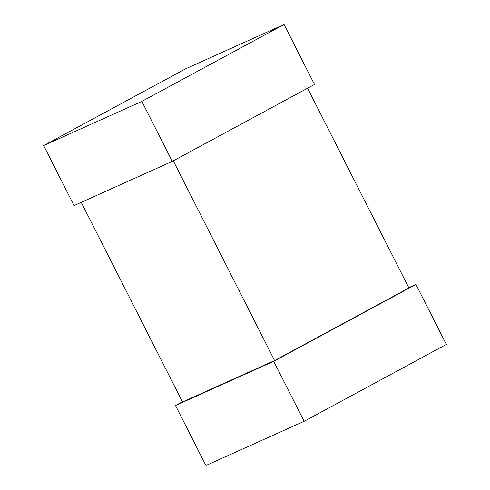 <?xml version="1.0" encoding="UTF-8"?>
<svg xmlns="http://www.w3.org/2000/svg" width="490" height="490" viewBox="0 0 490 490"><rect width="100%" height="100%" fill="white"/><g stroke="black" fill="none" stroke-linecap="round" stroke-linejoin="round"><path stroke-width="0.73" d="M274.596 360.567L408.911 287.949L307.475 87.998L408.911 287.949L274.596 360.567L173.154 160.622L274.596 360.567L182.525 402.002L81.089 202.052L182.525 402.002L274.596 360.567M314.494 84.482L172.272 161.375L74.07 205.573L43.641 145.585L185.857 68.698L284.059 24.5L141.843 101.393L172.272 161.375L314.494 84.482L284.059 24.5L314.494 84.482M141.843 101.393L43.641 145.585L74.07 205.573L172.272 161.375L141.843 101.393L284.059 24.5L185.857 68.698L43.641 145.585L141.843 101.393M415.93 284.427L408.764 287.654L415.93 284.427L446.359 344.415L415.93 284.427L273.714 361.32L415.93 284.427M182.415 401.782L175.506 405.518L273.714 361.32L304.143 421.302L446.359 344.415L304.143 421.302L273.714 361.32L175.506 405.518L205.941 465.5L304.143 421.302L205.941 465.5L175.506 405.518L182.415 401.782"/></g></svg>

